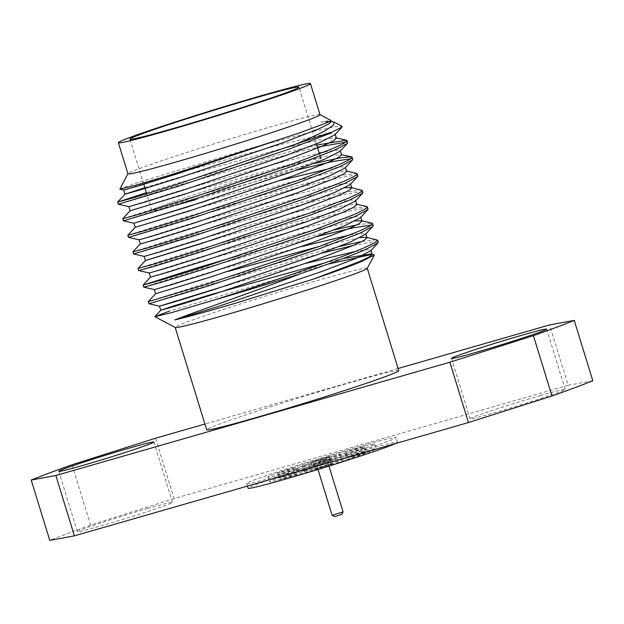 <?xml version="1.0" encoding="UTF-8"?>
<svg xmlns="http://www.w3.org/2000/svg" width="624" height="624" viewBox="0 0 624 624"><rect width="100%" height="100%" fill="white"/><g stroke="black" fill="none" stroke-linecap="round" stroke-linejoin="round"><path stroke-width="0.47" stroke-dasharray="3.12 2.34" d="M343.083 511.898L332.108 515.268M318.653 461.542L326.773 458.866L318.653 461.542M334.503 516.539L341.812 514.293M313.56 468.749A20.101 0.663 162.9 0 1 303.537 471.221A20.101 0.663 162.9 0 1 331.929 461.877A20.101 0.663 162.9 0 1 341.952 459.404A20.101 0.663 162.9 0 1 313.56 468.749M312.101 463.991A20.101 0.663 162.9 0 1 302.071 466.471A20.101 0.663 162.9 0 1 330.463 457.127A20.101 0.663 162.9 0 1 340.493 454.646A20.101 0.663 162.9 0 1 312.101 463.991M297.203 474.864A55.887 1.856 162.9 0 1 269.326 481.744A55.887 1.856 162.9 0 1 348.286 455.762A55.887 1.856 162.9 0 1 376.163 448.882A55.887 1.856 162.9 0 1 297.203 474.864M295.745 470.106A55.887 1.856 162.9 0 1 267.86 476.993A55.887 1.856 162.9 0 1 346.819 451.004A55.887 1.856 162.9 0 1 374.696 444.124A55.887 1.856 162.9 0 1 295.745 470.106M326.641 460.044L331.414 458.866L326.984 460.52L313.123 464.498L326.641 460.044M328.107 464.802L332.881 463.624L328.442 465.27L314.59 469.248L328.107 464.802M292.094 469.981L296.868 468.803L292.438 470.449L278.577 474.427L292.094 469.981M293.561 474.731L298.334 473.554L293.896 475.207L280.036 479.185L293.561 474.731M291.104 468.858L295.877 467.68L291.447 469.326L277.586 473.304L291.104 468.858M292.57 473.608L297.344 472.43L292.906 474.084L279.045 478.062L292.57 473.608M324.667 457.798L329.441 456.62L325.003 458.273L311.142 462.251L324.667 457.798M326.126 462.556L330.899 461.378L326.469 463.024L312.608 467.002L326.126 462.556M359.213 447.868L363.987 446.69L359.557 448.336L345.696 452.314L359.213 447.868M360.672 452.618L365.453 451.441L361.015 453.094L347.155 457.072L360.672 452.618M360.204 448.991L364.978 447.814L360.539 449.459L346.679 453.437L360.204 448.991M361.663 453.742L366.436 452.564L362.006 454.217L348.145 458.195L361.663 453.742M332.654 456.308A24.882 0.827 162.9 0 1 345.064 453.242A24.882 0.827 162.9 0 1 309.91 464.81A24.882 0.827 162.9 0 1 297.5 467.875A24.882 0.827 162.9 0 1 332.654 456.308M334.113 461.058A24.882 0.827 162.9 0 1 346.523 457.993A24.882 0.827 162.9 0 1 311.376 469.568A24.882 0.827 162.9 0 1 298.958 472.625A24.882 0.827 162.9 0 1 334.113 461.058M195.936 199.579A88.429 2.933 -17.1 0 0 320.861 158.465A88.429 2.933 -17.1 0 0 276.752 169.354A88.429 2.933 -17.1 0 0 151.827 210.467A88.429 2.933 -17.1 0 0 176.062 205.148M147.654 508.505A49.764 1.654 -17.1 0 0 77.353 531.648A49.764 1.654 -17.1 0 0 102.18 525.517A49.764 1.654 -17.1 0 0 172.481 502.382A49.764 1.654 -17.1 0 0 147.654 508.505M540.384 395.6A49.764 1.654 -17.1 0 0 470.083 418.735A49.764 1.654 -17.1 0 0 494.902 412.604A49.764 1.654 -17.1 0 0 565.211 389.47A49.764 1.654 -17.1 0 0 540.384 395.6M118.256 204.204L173.355 186.709L287.594 154.526L317.382 147.147M148.871 303.724L203.97 286.221L321.571 253.172M148.255 301.618L203.33 284.154L317.577 251.971L339.37 246.472M143.77 287.134L198.869 269.638L316.462 236.582M138.668 270.551L193.768 253.048L308.006 220.873L350.984 210.647L363.371 208.642L368.066 209.056M138.044 268.445L193.128 250.981L307.367 218.798L347.685 209.11L366.733 206.552M133.567 253.968L188.659 236.465L302.905 204.282L345.883 194.064L358.262 192.052L362.965 192.465M132.943 251.854L188.027 234.39L302.266 202.207L342.584 192.527L361.624 189.961M128.466 237.377L183.557 219.882L297.804 187.699L340.774 177.473L353.161 175.469L357.864 175.882M127.842 235.271L182.918 217.807L297.164 185.624L337.483 175.937L356.522 173.378M123.357 220.795L178.456 203.291L296.057 170.235M122.741 218.681L177.817 201.217L292.063 169.034L313.856 163.543M353.293 245.474L371.459 242.057L378.269 242.229M362.006 241.465L376.935 239.725M371.296 225.085L373.168 225.638M238.976 255.583L334.269 229.889M356.897 224.874L371.834 223.135M350.883 158.746L352.763 159.299M345.782 142.155L347.654 142.709M146.351 192.683L172.715 184.634L286.962 152.451L316.742 145.072M320.011 114.699A100.487 3.331 -17.1 0 0 319.933 114.605A100.487 3.331 -17.1 0 0 245.638 134.191A100.487 3.331 -17.1 0 0 139.604 168.496A100.487 3.331 -17.1 0 0 127.943 173.667A100.487 3.331 -17.1 0 0 127.928 173.792M398.759 370.672A100.487 3.331 -17.1 0 0 325.931 389.704A100.487 3.331 -17.1 0 0 218.353 424.476A100.487 3.331 -17.1 0 0 206.677 429.764M367.24 268.406A100.487 3.331 -17.1 0 0 367.263 268.281A100.487 3.331 -17.1 0 0 294.434 287.313A100.487 3.331 -17.1 0 0 186.857 322.085A100.487 3.331 -17.1 0 0 175.172 327.374A100.487 3.331 -17.1 0 0 175.258 327.467M395.663 443.485A78.094 2.59 -17.1 0 0 397.387 442.354A78.094 2.59 -17.1 0 0 358.426 451.963A78.094 2.59 -17.1 0 0 248.102 488.272M285.597 473.905A78.094 2.59 -17.1 0 0 395.92 437.596A78.094 2.59 -17.1 0 0 356.967 447.213A78.094 2.59 -17.1 0 0 246.644 483.522A78.094 2.59 -17.1 0 0 285.597 473.905M119.777 189.072L132.413 184.267L254.92 147.022L315.604 130.876L334.175 126.898L342.077 126.321M333.107 121.766L320.931 122.015L330.899 120.409M373.862 254.444L372.169 254.374M327.6 264.202L169.424 311.103M398.089 368.488L204.906 424.031M592.8 380.734L568.152 385.273L549.588 324.932M568.152 385.273L174.119 498.553L155.555 438.22M174.119 498.553L90.589 525.119L72.025 464.779M90.589 525.119A302.414 10.039 -17.1 0 0 49.764 540.384M123.739 190.047L174.533 174.143L279.794 144.729L319.402 135.424L330.821 133.63L335.127 133.988L334.831 134.823M128.833 206.622L179.634 190.726L284.895 161.312L319.207 153.083M324.535 152.006L335.93 150.22L340.267 150.657M206.333 200.944L280.73 180.32M329.636 168.589L341.032 166.803L345.329 167.162L345.033 167.996M139.066 239.811L189.836 223.899L295.105 194.485L334.706 185.18L346.133 183.394L350.438 183.745L350.142 184.579M144.167 256.394L194.945 240.49L300.206 211.076L339.807 201.77L351.234 199.976L355.54 200.335L355.243 201.17M149.269 272.984L200.047 257.072L305.308 227.659L344.916 218.353L356.335 216.567L360.641 216.918L360.344 217.753M154.354 289.567L205.148 273.655L301.142 246.667M350.041 234.936L361.444 233.15L365.742 233.509L365.446 234.335M231.839 283.873L306.244 263.258M355.15 251.519L366.545 249.733L370.882 250.177M320.931 122.015L330.65 121.204L331.336 121.633M144.823 187.699L175.804 178.285L281.073 148.871L318.123 140.08L335.751 137.795M130.112 210.764L180.913 194.875L286.174 165.461L323.224 156.663L341.453 154.518M135.213 227.347L186.014 211.458L291.275 182.044L328.325 173.254L345.953 170.96L346.648 171.389M140.322 243.922L191.116 228.049L296.377 198.635L344.9 187.816M217.807 238.267L301.478 215.218L338.536 206.419L356.164 204.134L356.85 204.563M150.524 277.118L201.318 261.222L306.587 231.808L355.103 220.99M155.633 293.678L228.017 271.432M319.465 246.402L360.204 237.58M324.566 262.985L343.06 258.523M328.988 466.097L326.773 458.866M302.071 466.471L303.537 471.221M267.86 476.993L269.326 481.744M331.414 458.866L332.881 463.624M296.868 468.803L298.334 473.554M295.877 467.68L297.344 472.43M329.441 456.62L330.899 461.378M363.987 446.69L365.453 451.441M364.978 447.814L366.436 452.564M345.064 453.242L346.523 457.993M151.827 210.467L146.702 193.807M143.77 184.283L129.886 139.16M77.353 531.648L58.789 471.307M470.083 418.735L451.519 358.402M397.387 442.354L395.92 437.596M247.432 486.104L246.644 483.522M565.211 389.47L546.647 329.137M172.481 502.382L153.917 442.042M320.128 156.07L319.488 153.995M316.384 143.91L298.927 87.157M297.5 467.875L298.958 472.625M346.679 453.437L348.145 458.195M345.696 452.314L347.155 457.072M311.142 462.251L312.608 467.002M277.586 473.304L279.045 478.062M278.577 474.427L280.036 479.185M313.123 464.498L314.59 469.248M374.696 444.124L376.163 448.882M340.493 454.646L341.952 459.404M318.014 469.474L315.791 462.244M356.764 204.274L356.164 204.134M346.562 171.101L345.953 170.96M331.25 121.345L330.65 121.204"/><path stroke-width="0.94" d="M343.083 511.898L341.812 514.293L336.406 516.064L334.503 516.539L332.108 515.276L343.083 511.898L328.988 466.097M254.818 98.046A88.429 2.933 -17.1 0 0 129.886 139.16A88.429 2.933 -17.1 0 0 174.002 128.271A88.429 2.933 -17.1 0 0 298.927 87.157A88.429 2.933 -17.1 0 0 254.818 98.046M176.062 205.148A88.429 2.933 -17.1 0 0 195.936 199.579M129.098 448.172A49.764 1.654 -17.1 0 0 58.789 471.307A49.764 1.654 -17.1 0 0 83.616 465.184A49.764 1.654 -17.1 0 0 153.917 442.042A49.764 1.654 -17.1 0 0 129.098 448.172M521.82 335.26A49.764 1.654 -17.1 0 0 451.519 358.402A49.764 1.654 -17.1 0 0 476.346 352.271A49.764 1.654 -17.1 0 0 546.647 329.137A49.764 1.654 -17.1 0 0 521.82 335.26M117.624 202.129L133.832 197.707L175.96 184.72L328.942 132.967L331.562 132.327L329.176 133.723L289.138 149.081L176.592 186.794L118.295 204.227L117.632 202.098L146.351 192.683M360.204 237.58L366.366 237.307L377.637 240.154L378.277 242.229L377.933 242.986L364.892 249.826C349.721 256.253 328.193 264.248 300.316 273.803C250.692 292.968 193.37 312.413 174.845 319.925C186.982 317.101 208.751 311.103 234.281 303.576L313.529 279.068C334.004 272.072 349.822 266.308 360.968 261.76L374.33 255.037L371.467 253.898L372.161 254.319L369.275 256.877L359.479 261.596L313.537 279.068M377.637 240.154L374.587 242.814L364.252 247.751C337.678 259.342 267.173 283.226 215.046 299.762C242.603 291.782 271.027 283.124 300.316 273.803M355.103 220.99L361.265 220.724L371.834 223.135L372.489 223.478L373.168 225.646L372.832 226.403L359.791 233.236L319.753 248.602L207.207 286.307L148.91 303.74L148.255 301.618L155.633 293.678M372.528 223.571L369.486 226.223L359.151 231.169L319.114 246.527L206.575 284.24L148.239 301.649M356.164 204.134L366.733 206.552L367.388 206.895L368.066 209.056L367.731 209.82L354.689 216.653L314.652 232.011L202.106 269.724L160.165 282.656L143.77 287.134M367.427 206.981L364.385 209.641L354.05 214.578L314.012 229.936L201.466 267.649L159.346 280.636L143.146 285.028L198.229 267.563L238.976 255.583M344.9 187.816L351.062 187.551L362.326 190.398L362.965 192.473L362.622 193.229L349.58 200.07L309.551 215.428L197.005 253.133L155.064 266.066L138.684 270.566L138.044 268.445L145.431 260.504L217.807 238.267M362.326 190.398L359.284 193.05L348.949 197.995L308.911 213.353L196.365 251.066L154.245 264.053L138.029 268.476M345.953 170.96L356.522 173.378L357.185 173.722L357.864 175.882L357.521 176.647L344.479 183.479L304.442 198.838L191.903 236.551L133.598 253.984L132.943 251.854L140.322 243.922M357.224 173.807L354.182 176.467L343.84 181.405L303.81 196.763L191.264 234.476L149.144 247.463L132.928 251.893M313.856 163.543L339.487 157.973L351.421 156.788L352.084 157.139L352.763 159.299L352.42 160.056L339.378 166.897L299.341 182.255L186.802 219.968L128.497 237.401L127.842 235.271L135.221 227.339L133.942 223.213L206.333 200.944M352.123 157.225L349.081 159.877L338.738 164.822L298.709 180.18L186.163 217.893L144.035 230.88L127.826 235.303M316.742 145.072L346.32 140.205L347.022 140.634L347.654 142.709L347.318 143.473L334.277 150.306L294.239 165.664L181.701 203.377L123.396 220.81L122.741 218.681L130.12 210.748L128.833 206.622M347.022 140.634L343.972 143.294L333.637 148.231L293.6 163.597L181.061 201.302L138.934 214.289L122.725 218.72M321.571 253.172L353.293 245.474M339.37 246.472L362.006 241.465M316.462 236.582L352.217 228.025L371.296 225.085M334.269 229.889L356.897 224.874M296.057 170.235L331.804 161.678L350.883 158.746M317.382 147.147L345.782 142.155M118.365 142.709L127.928 173.792A100.487 3.331 -17.1 0 0 200.756 154.76A100.487 3.331 -17.1 0 0 308.334 119.987A100.487 3.331 -17.1 0 0 320.011 114.699L310.456 83.616A100.487 3.331 -17.1 0 0 237.619 102.64A100.487 3.331 -17.1 0 0 130.042 137.413A100.487 3.331 -17.1 0 0 118.365 142.709A100.487 3.331 -17.1 0 0 191.194 123.677A100.487 3.331 -17.1 0 0 298.771 88.904A100.487 3.331 -17.1 0 0 310.456 83.616M175.188 327.428L206.677 429.764A100.487 3.331 -17.1 0 0 279.505 410.74A100.487 3.331 -17.1 0 0 387.083 375.968A100.487 3.331 -17.1 0 0 398.759 370.672L367.279 268.336M169.424 311.103L154.877 316.688L175.258 327.467A100.487 3.331 -17.1 0 0 249.553 307.882A100.487 3.331 -17.1 0 0 355.579 273.577A100.487 3.331 -17.1 0 0 367.24 268.406L374.33 255.037M247.432 486.104L248.102 488.272A78.094 2.59 -17.1 0 0 287.056 478.655A78.094 2.59 -17.1 0 0 395.663 443.485M154.877 316.688L171.772 312.562L215.046 299.762M319.995 114.644L330.899 120.409L328.302 122.226L297.952 133.466L170.321 174.993L134.308 185.632L119.855 189.166L127.912 173.737M290.846 146.164C305.986 140.049 317.444 134.87 325.229 130.634L333.536 125.159L334.121 122.117L330.65 121.204M334.129 122.117L342.077 126.321L342.03 127.085L331.562 132.327M372.169 254.374L327.6 264.202M204.906 424.031L155.555 438.22L72.025 464.779A302.414 10.039 -17.1 0 0 31.2 480.051L49.764 540.384L74.412 535.844L468.445 422.557L551.975 395.998A302.414 10.039 -17.1 0 0 592.8 380.734L574.236 320.393L549.588 324.932L398.089 368.488M551.975 395.998L533.411 335.657A302.414 10.039 -17.1 0 0 574.236 320.393M468.445 422.557L449.881 362.224L533.411 335.657M74.412 535.844L55.848 475.511L449.881 362.224M31.2 480.051L55.848 475.511M270.122 142.693L177.38 173.784L138.707 185.827L123.755 190.055L119.855 189.158M342.03 127.085L334.831 134.823L319.745 142.514L286.049 155.423L182.481 190.367L143.809 202.41L128.856 206.638L118.295 204.227M319.207 153.083L324.535 152.006M351.421 156.788L341.546 154.807L340.267 150.657L339.932 151.406L324.847 159.104L291.151 172.013L187.582 206.957L133.942 223.213M280.73 180.32L329.636 168.589M352.42 160.056L345.033 167.996L329.948 175.687L296.252 188.596L192.691 223.54L154.011 235.583L139.066 239.811L128.497 237.401M357.521 176.647L350.142 184.579L335.049 192.278L301.353 205.187L197.792 240.131L159.12 252.174L144.167 256.394L133.598 253.984M362.622 193.229L355.243 201.17L340.15 208.861L306.454 221.77L202.894 256.714L164.221 268.757L149.269 272.984L138.7 270.574M367.731 209.82L360.344 217.753L345.259 225.451L311.563 238.36L207.995 273.296L169.322 285.347L154.37 289.567L143.801 287.157M301.142 246.667L350.041 234.936M372.832 226.403L365.446 234.335L350.36 242.034L316.664 254.943L213.096 289.887L174.424 301.93L159.471 306.158L148.91 303.74M366.366 237.307L367.06 237.736L364.174 240.287L354.377 245.006L317.936 259.093L214.375 294.037L175.617 306.103L160.742 310.3L159.448 306.142L231.839 283.873M306.244 263.258L355.15 251.519M372.161 254.319L370.882 250.177L370.547 250.926L355.462 258.625L321.766 271.526L218.205 306.47L174.845 319.925M330.993 120.51L331.336 121.633L328.458 124.184L318.653 128.903L282.22 142.99L178.659 177.926L139.901 190L125.018 194.165L144.823 187.699M346.32 140.205L335.751 137.795L336.445 138.216L333.559 140.774L323.755 145.493L287.321 159.572L183.76 194.516L130.112 210.772M341.546 154.807L338.66 157.357L328.864 162.076L292.422 176.155L188.861 211.099L135.213 227.354M345.368 167.248L346.648 171.389L343.762 173.94L333.965 178.667L297.531 192.746L193.963 227.69L155.212 239.756L140.33 243.953L139.043 239.795M351.062 187.551L351.749 187.98L348.863 190.531L339.066 195.25L302.632 209.329L199.064 244.273L145.439 260.543L144.144 256.386M355.579 200.413L356.85 204.563L353.964 207.113L344.167 211.84L307.733 225.919L204.173 260.863L165.415 272.93L150.54 277.126L149.245 272.969M361.265 220.724L361.951 221.146L359.073 223.704L349.268 228.423L312.835 242.502L209.274 277.446L155.641 293.717L154.346 289.559M228.017 271.432L319.465 246.402M154.885 316.555L160.735 310.268L174.728 305.604L211.528 294.395L324.566 262.985M343.06 258.523L371.467 253.898M146.702 193.807L143.77 184.283M143.77 287.141L143.13 285.067M320.861 158.465L320.128 156.07M319.488 153.995L316.384 143.91M332.108 515.268L318.014 469.474M339.932 151.406L347.318 143.473M133.957 223.228L123.396 220.81M370.547 250.926L377.933 242.986M125.011 194.189L123.731 190.039M336.445 138.216L335.166 134.074M351.749 187.98L350.477 183.83M361.951 221.146L360.68 217.004M367.06 237.736L365.781 233.587M143.146 285.028L150.532 277.095M117.632 202.098L125.018 194.165"/></g></svg>
